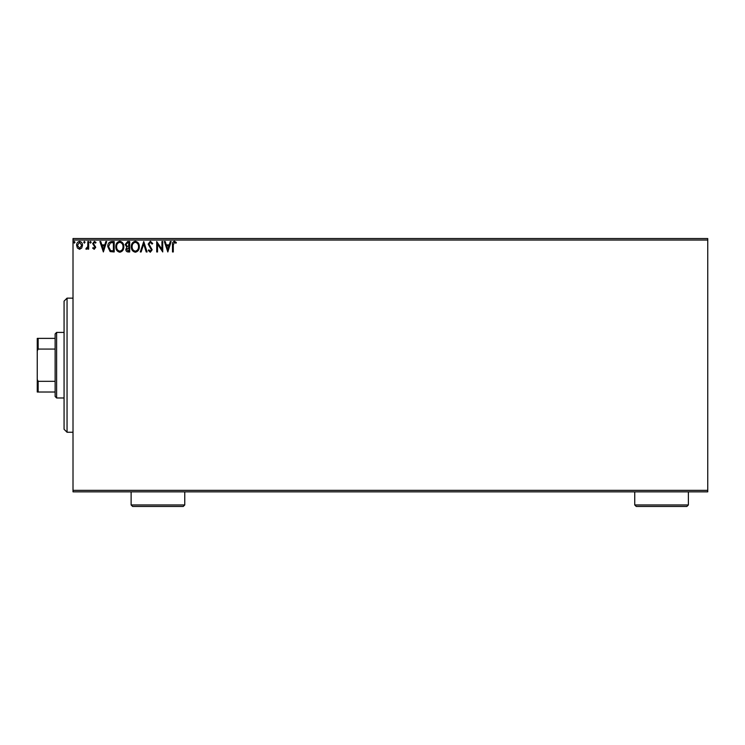 <?xml version="1.0" encoding="UTF-8"?>
<svg xmlns="http://www.w3.org/2000/svg" width="745" height="745" viewBox="0 0 745 745"><rect width="100%" height="100%" fill="white"/><g stroke="black" fill="none" stroke-linecap="round" stroke-linejoin="round"><path stroke-width="1.12" d="M707.75 491.849L73.01 491.849L73.01 490.359L707.75 490.359L707.75 491.849M81.727 248.02L79.557 249.286L77.396 248.029L76.623 245.319C76.595 243.159 77.582 241.846 79.557 241.399C81.54 241.846 82.527 243.159 82.499 245.319L81.727 248.02M88.655 241.529L88.655 249.147L87.854 249.147L87.854 248.029L86.457 249.286L85.843 249.026L86.234 248.215L87.724 246.707L87.854 241.529L88.655 241.529M94.215 249.286L92.669 248.197L93.134 247.545L94.168 248.346L94.941 247.321L92.669 243.596L94.364 241.399L96.012 242.423L95.546 243.131L94.447 242.33L93.47 243.559L95.742 247.284L94.215 249.286M111.769 241.529L114.199 241.529L114.199 251.959L110.13 251.587L107.774 246.614C107.662 243.606 108.994 241.911 111.769 241.529M129.704 241.529L129.704 251.959L128.233 251.959C126.641 251.885 125.84 251.018 125.831 249.37L126.808 247.154L125.16 244.49L127.618 241.529L129.704 241.529M143.748 241.529L147.091 251.959L146.216 251.959L143.683 244.043L141.14 251.959L140.274 251.959L143.748 241.529M161.935 241.529L162.736 241.529L162.736 251.959L157.521 244.183L157.521 251.959L156.72 251.959L156.72 241.529L161.935 249.286L161.935 241.529M173.296 245.021L173.296 251.959L172.495 251.959L172.495 244.919C172.179 243.019 172.812 241.808 174.405 241.259L176.369 242.47L175.969 243.27L174.414 242.33L173.296 245.021M73.01 240.039L73.01 238.549L707.75 238.549L707.75 240.039L73.01 240.039L73.01 490.359M707.75 240.039L707.75 490.359M167.821 251.959L164.338 241.529L165.213 241.529L166.284 244.872L169.217 244.872L170.288 241.529L171.154 241.529L167.821 251.959M150.36 241.259L152.706 243.54L152.055 244.071L150.425 242.33L148.963 244.099L152.176 249.789L150.304 252.229L148.292 250.46L148.916 249.817L150.322 251.158L151.365 249.836L148.162 244.081L150.36 241.259M139.334 246.697C139.389 249.677 138.076 251.512 135.376 252.229C132.61 251.587 131.26 249.761 131.316 246.744C131.26 243.773 132.591 241.939 135.311 241.259C138.03 241.92 139.371 243.727 139.334 246.697M123.819 246.697C123.884 249.677 122.562 251.512 119.861 252.229C117.105 251.587 115.745 249.761 115.801 246.744C115.745 243.773 117.086 241.939 119.796 241.259C122.515 241.92 123.856 243.727 123.819 246.697M103.359 251.959L99.886 241.529L100.761 241.529L101.832 244.872L104.766 244.872L105.837 241.529L106.703 241.529L103.359 251.959M91.197 242.265L90.527 243.131L89.856 242.265L90.527 241.399L91.197 242.265M85.042 242.265L84.381 243.131L83.71 242.265L84.381 241.399L85.042 242.265M75.012 242.265L74.351 243.131L73.681 242.265L74.351 241.399L75.012 242.265M166.629 245.943L167.755 249.445L168.873 245.943L166.629 245.943M132.116 246.753C132.07 249.137 133.15 250.609 135.339 251.158C137.518 250.581 138.579 249.091 138.533 246.707C138.57 244.332 137.508 242.87 135.339 242.33C133.141 242.87 132.061 244.341 132.116 246.753M128.075 250.888L128.904 250.888L128.904 247.545L126.631 249.351L128.075 250.888M128.503 246.474L128.904 242.6L127.991 242.6L125.961 244.49L127.218 246.353L128.503 246.474M116.602 246.753C116.565 249.137 117.635 250.609 119.824 251.158C122.003 250.581 123.065 249.091 123.018 246.707C123.055 244.332 121.994 242.87 119.824 242.33C117.626 242.87 116.546 244.341 116.602 246.753M113.389 250.888L113.389 242.6L110.381 242.861L108.574 246.614L110.558 250.599L113.389 250.888M102.177 245.943L103.304 249.445L104.421 245.943L102.177 245.943M77.424 245.31L79.566 248.346L81.699 245.31L79.566 242.33L77.424 245.31M67.05 298.149L67.05 432.249L64.07 429.269L64.07 301.129L67.05 298.149L73.01 298.149M67.05 432.249L73.01 432.249M56.62 397.979L55.13 396.489L55.13 333.909L56.62 332.419L56.62 397.979L64.07 397.979M56.62 332.419L64.07 332.419M55.13 392.019L37.25 392.019L37.25 338.379L38.144 338.379L38.144 349.079L37.25 350.895M37.25 379.503L38.144 381.319L38.144 392.019M55.13 381.319L38.144 381.319M55.13 349.079L38.144 349.079M55.13 338.379L38.144 338.379M688.38 504.961L686.89 506.451L636.23 506.451L634.74 504.961L688.38 504.961L688.38 491.849M634.74 504.961L634.74 491.849M184.76 504.961L183.27 506.451L132.61 506.451L131.12 504.961L184.76 504.961L184.76 491.849M131.12 504.961L131.12 491.849"/></g></svg>
